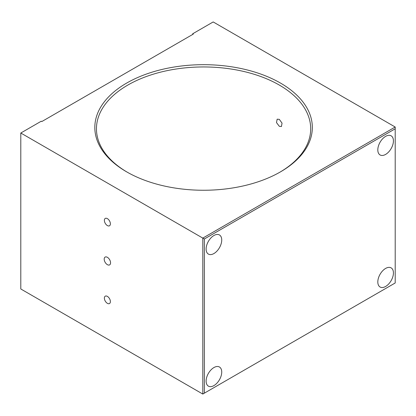 <?xml version="1.0" encoding="UTF-8"?>
<svg xmlns="http://www.w3.org/2000/svg" width="416" height="416" viewBox="0 0 416 416"><rect width="100%" height="100%" fill="white"/><g stroke="black" fill="none" stroke-linecap="round" stroke-linejoin="round"><path stroke-width="0.62" d="M385.616 286.468A11.045 6.38 120 0 0 392.834 276.734A11.045 6.38 120 0 0 391.144 267.878A11.045 6.38 120 0 0 385.616 268.429A11.045 6.38 120 0 0 378.404 278.164A11.045 6.38 120 0 0 380.094 287.014A11.045 6.38 120 0 0 385.616 286.468M213.928 385.59A11.045 6.38 120 0 0 221.14 375.856A11.045 6.38 120 0 0 219.45 367.006A11.045 6.38 120 0 0 213.928 367.552A11.045 6.38 120 0 0 206.71 377.286A11.045 6.38 120 0 0 208.4 386.142A11.045 6.38 120 0 0 213.928 385.59M213.928 253.542A11.045 6.38 120 0 0 221.14 243.807A11.045 6.38 120 0 0 219.45 234.957A11.045 6.38 120 0 0 213.928 235.503A11.045 6.38 120 0 0 206.71 245.237A11.045 6.38 120 0 0 208.4 254.088A11.045 6.38 120 0 0 213.928 253.542M385.616 154.414A11.045 6.38 120 0 0 392.834 144.68A11.045 6.38 120 0 0 391.144 135.829A11.045 6.38 120 0 0 385.616 136.375A11.045 6.38 120 0 0 378.404 146.11A11.045 6.38 120 0 0 380.094 154.96A11.045 6.38 120 0 0 385.616 154.414M107.38 257.312A4.498 2.6 -120 0 0 105.128 257.088A4.498 2.6 -120 0 0 104.437 260.692A4.498 2.6 -120 0 0 107.38 264.659A4.498 2.6 -120 0 0 109.626 264.883A4.498 2.6 -120 0 0 110.318 261.274A4.498 2.6 -120 0 0 107.38 257.312M107.38 303.332A4.254 2.454 60 0 1 104.598 299.588A4.254 2.454 60 0 1 105.253 296.182A4.254 2.454 60 0 1 107.38 296.39A4.254 2.454 60 0 1 110.157 300.139A4.254 2.454 60 0 1 109.502 303.545A4.254 2.454 60 0 1 107.38 303.332M107.38 225.576A4.254 2.454 60 0 1 104.598 221.832A4.254 2.454 60 0 1 105.253 218.426A4.254 2.454 60 0 1 107.38 218.634A4.254 2.454 60 0 1 110.157 222.383A4.254 2.454 60 0 1 109.502 225.789A4.254 2.454 60 0 1 107.38 225.576M279.323 126.308L276.494 122.59L277.165 119.174L279.323 119.366L282.048 123.141L281.419 126.537L279.323 126.308M126.677 171.865A108.753 62.79 180 0 1 126.672 171.865A108.753 62.79 180 0 1 126.677 83.07A108.753 62.79 180 0 1 280.478 83.07A108.753 62.79 180 0 1 280.478 171.865A108.753 62.79 180 0 1 126.677 171.865M279.895 172.198A107.12 61.844 0 0 0 310.695 128.799A107.12 61.844 0 0 0 279.323 85.067A107.12 61.844 0 0 0 162.583 71.661A107.12 61.844 0 0 0 96.455 128.799A107.12 61.844 0 0 0 127.254 172.198M193.3 34.096L41.85 121.534L41.272 121.202L20.8 133.021L202.805 238.103L395.2 127.02L213.195 21.944L192.722 33.764L193.3 34.096M20.8 133.021L20.8 288.98L202.805 394.056L202.805 238.103L204.344 238.992L204.344 393.167L395.2 282.979L395.2 128.799L204.344 238.992M192.722 34.429L192.722 33.764M202.805 394.056L204.344 393.167M395.2 128.799L395.2 127.02"/></g></svg>
